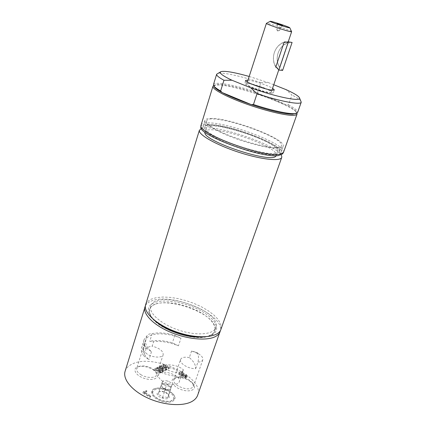 <?xml version="1.0" encoding="UTF-8"?>
<svg xmlns="http://www.w3.org/2000/svg" width="426" height="426" viewBox="0 0 426 426"><rect width="100%" height="100%" fill="white"/><g stroke="black" fill="none" stroke-linecap="round" stroke-linejoin="round"><path stroke-width="0.32" stroke-dasharray="2.13 1.6" d="M146.358 348.01L151.48 351.754C146.736 347.467 144.851 343.574 145.836 340.081C147.87 332.498 165.916 331.822 180.965 338.26L174.846 335.299C166.103 332.818 158.536 332.269 152.157 333.659C149.34 333.734 147.604 334.469 146.959 335.858L144.089 339.575C143.333 342.078 144.089 344.89 146.358 348.01L143.86 355.918L148.946 359.682C144.238 355.359 142.385 351.423 143.386 347.877L144.643 345.646L143.205 350.199C145.042 348.111 148.035 346.769 152.194 346.178L153.621 341.689C161.23 340.853 169.505 342.222 178.451 345.805L180.965 338.26M195.651 368.703L197.952 362.079C199.043 357.595 198.559 354.325 196.498 352.27L191.562 351.051L189.336 357.574C193.782 361.434 195.891 365.146 195.651 368.703C192.057 368.724 188.505 367.739 185.001 365.748C181.551 363.575 180.065 361.498 180.544 359.507L173.776 379.593C173.27 381.659 174.713 383.794 178.105 385.988C185.624 389.652 190.752 389.801 193.484 386.435L192.595 382.969L189.075 379.955C184.623 377.489 180.464 376.643 176.598 377.415L173.776 379.593M189.336 357.574C184.538 356.727 181.609 357.371 180.544 359.507M271.74 93.182C265.67 93.177 243.23 85.019 244.684 83.368C244.891 80.754 274.69 90.61 273.3 92.831L271.74 93.182M248.236 83.741L246.729 84.034C245.387 85.876 271.24 94.428 271.255 92.144C272.336 90.674 253.731 83.895 248.236 83.741M151.48 351.754L148.946 359.682M143.205 350.199L147.183 354.144C152.998 357.819 162.412 358.09 163.195 354.682C163.238 350.981 159.569 348.143 152.194 346.178M273.753 84.747L268.385 82.623L260.877 82.66L257.634 92.458L259.04 93.928L286.474 105.041L288.477 104.94L291.927 95.019L286.038 89.62M214.054 86.371L215.034 84.822C219.47 83.017 239.503 87.277 259.04 93.928C269.914 97.618 279.057 101.324 286.474 105.041C291.799 107.751 295.053 109.967 296.235 111.676L296.097 113.502M144.643 345.646L144.478 343.739L146.959 335.858M144.531 343.585L141.65 347.371C140.878 349.916 141.613 352.765 143.86 355.918M191.562 351.051L198.607 353.825C201.855 355.928 203.245 357.931 202.776 359.842C202.228 361.216 200.619 361.962 197.952 362.079M152.332 390.999L152.343 393.086L153.632 395.371C158.445 400.019 164.175 401.942 170.821 401.132C174.825 399.876 175.656 397.559 173.307 394.178L169.75 391.143C164.889 388.384 160.245 387.447 155.82 388.315L153.541 389.364L152.332 390.999M152.764 391.723L152.774 393.699L153.994 395.855C158.541 400.254 163.957 402.069 170.235 401.303C175.437 399.002 174.809 395.679 168.355 391.34C160.661 387.979 155.463 388.107 152.764 391.723M164.298 383.847L161.241 385.141L163.009 388.043L167.871 389.63L170.89 388.358L169.106 385.418L164.298 383.847L166.907 383.938L171.311 386.899L170.501 389.71L165.229 389.545L160.804 386.542L161.678 383.751L164.298 383.847M162.295 381.957L162.301 381.941C162.988 380.668 164.718 380.365 167.487 381.03L168.366 381.323C170.933 382.436 172.136 383.704 171.982 385.12L171.96 385.179C171.183 388.304 161.087 384.944 162.295 381.957M158.797 392.527L159.026 391.766L161.853 391.196L166.641 392.761L168.616 394.897L167.791 397.751L165.384 397.032L162.535 397.612L160.549 395.45L158.137 394.598L158.797 392.527M169.271 397.112L168.595 394.865C165.964 392.282 162.823 391.228 159.17 391.702L157.247 393.182C155.682 397.048 168.44 401.212 169.271 397.112M167.791 397.751L170.501 389.71M168.616 394.897L171.311 386.899M162.535 397.612L165.229 389.545M158.137 394.598L160.804 386.542M159.026 391.766L161.678 383.751M164.244 391.925L166.907 383.938M155.378 304.175C148.679 306.885 147.534 311.454 151.938 317.881C160.298 330.219 193.862 341.322 207.931 336.402C219.864 332.914 216.126 321.673 201.69 313.158C187.44 304.574 165.831 300.277 155.378 304.175M204.459 336.844L209.288 335.922C221.648 332.307 217.713 320.671 202.744 311.864C187.962 302.982 165.592 298.519 154.739 302.524C147.779 305.309 146.576 310.032 151.134 316.688L154.462 320.309M140.702 374.56C146.422 378.277 155.778 378.41 156.608 374.864L155.639 371.403L152.513 368.767C147.913 366.216 143.573 365.391 139.488 366.28L136.682 368.543C136.224 370.508 137.561 372.516 140.702 374.56M152.913 369.56L156.459 372.553C160.677 377.617 153.435 381.345 144.494 378.432C135.5 375.663 131.756 368.453 138.152 366.743C142.785 365.732 147.705 366.669 152.913 369.56M125.1 371.286C126.096 368.224 128.439 365.827 132.124 364.108C153.099 353.01 205.183 377.244 197.637 395.275M169.915 391.478L173.664 394.673C178.286 400.227 170.656 404.423 161.246 401.175C151.784 398.092 148.211 390.147 155.24 388.501C159.904 387.58 164.793 388.571 169.915 391.478M166.231 370.103L166.752 369.843L164.532 368.501L166.321 367.601L168.536 368.937L169.047 368.682L163.419 365.284L162.902 365.54L165.655 367.201L163.861 368.096L161.103 366.429L160.581 366.685L166.231 370.103L166.566 369.102L167.083 368.841L164.862 367.5L166.651 366.605L168.866 367.942L169.378 367.681L163.744 364.289L163.227 364.539L165.986 366.2L164.191 367.095L161.433 365.428L160.911 365.684L166.566 369.102M178.499 374.246L185.198 378.288L187.057 377.058L186.119 375.711L183.249 375.018L181.913 372.446L181.156 372.846L182.419 375.178L181.748 375.54L179.09 373.937L178.499 374.246L178.84 373.245L185.544 377.287L187.403 376.057L186.46 374.715L183.59 374.017L182.253 371.456L181.497 371.85L182.759 374.182L182.088 374.539L179.431 372.936L178.84 373.245M145.751 391.425L142.816 392.969L149.824 397.383L150.495 397.021L144.313 393.134L146.571 391.941L145.751 391.425L146.091 390.37L143.157 391.909L150.17 396.324L150.841 395.962L144.659 392.074L146.917 390.887L146.091 390.37M160.16 370.689L159.489 370.285L157.657 371.2L155.549 369.912L157.519 368.937L156.848 368.533L154.345 369.768L160.038 373.24L162.524 371.983L161.853 371.573L159.894 372.564L158.334 371.61L160.16 370.689L160.495 369.683L159.819 369.273L157.987 370.189L155.879 368.9L157.849 367.931L157.178 367.521L154.675 368.756L160.373 372.228L162.86 370.971L162.184 370.561L160.224 371.547L158.664 370.599L160.495 369.683M160.16 366.892L159.564 367.191L160.858 369.033L157.62 368.149L157.05 368.431L161.145 369.528L162.764 371.861L163.366 371.557L162.077 369.736L165.256 370.599L165.815 370.316L161.795 369.241L160.16 366.892L160.49 365.891L159.888 366.184L161.188 368.027L157.945 367.143L157.375 367.425L161.475 368.522L163.094 370.854L163.696 370.551L162.412 368.73L165.586 369.598L166.145 369.315L162.125 368.234L160.49 365.891M189.4 380.722L193.388 384.14C197.472 389.311 190.177 392.82 181.343 389.668C172.455 386.664 168.882 379.385 175.256 377.846C179.644 376.967 184.357 377.926 189.4 380.722M152.157 333.659L149.728 341.317L153.621 341.689M166.752 369.843L167.083 368.841M164.532 368.501L164.862 367.5M166.321 367.601L166.651 366.605M168.536 368.937L168.866 367.942M169.047 368.682L169.378 367.681M163.419 365.284L163.744 364.289M160.581 366.685L160.911 365.684M161.103 366.429L161.433 365.428M163.861 368.096L164.191 367.095M165.655 367.201L165.986 366.2M162.902 365.54L163.227 364.539M186.402 375.679L185.353 376.504L182.829 374.986L184.485 374.497L185.784 374.997L186.402 375.679L185.587 377.191L185.012 377.505L185.353 376.504M185.012 377.505L182.488 375.988L184.144 375.498L184.485 374.497M184.144 375.498L186.055 376.68M185.198 378.288L185.544 377.287M183.249 375.018L183.59 374.017M181.913 372.446L182.253 371.456M182.488 375.988L182.829 374.986M179.09 373.937L179.431 372.936M181.748 375.54L182.088 374.539M182.419 375.178L182.759 374.182M181.156 372.846L181.497 371.85M142.816 392.969L143.157 391.909M149.824 397.383L150.17 396.324M150.495 397.021L150.841 395.962M146.571 391.941L146.917 390.887M144.313 393.134L144.659 392.074M159.489 370.285L159.819 369.273M157.657 371.2L157.987 370.189M155.549 369.912L155.879 368.9M157.519 368.937L157.849 367.931M156.848 368.533L157.178 367.521M154.345 369.768L154.675 368.756M158.334 371.61L158.664 370.599M159.894 372.564L160.224 371.547M161.853 371.573L162.184 370.561M162.524 371.983L162.86 370.971M160.038 373.24L160.373 372.228M159.564 367.191L159.888 366.184M160.858 369.033L161.188 368.027M157.62 368.149L157.945 367.143M157.05 368.431L157.375 367.425M161.145 369.528L161.475 368.522M162.764 371.861L163.094 370.854M161.795 369.241L162.125 368.234M165.815 370.316L166.145 369.315M165.256 370.599L165.586 369.598M162.077 369.736L162.412 368.73M163.366 371.557L163.696 370.551M145.394 305.777C146.512 303.637 148.642 301.997 151.789 300.857C171.966 292.412 224.278 314.686 220.402 330.587M178.451 345.805L172.365 342.839C163.653 340.374 156.108 339.863 149.728 341.317M210.646 118.471C229.667 117.48 286.82 139.174 283.125 146.278C282.779 147.242 281.432 147.838 279.078 148.078C271.24 148.892 251.399 144.483 233.656 137.822C215.875 131.165 203.772 123.646 204.927 120.414C205.364 119.189 207.27 118.54 210.646 118.471M206.631 121.16L206.679 120.957C208.511 111.532 285.542 137.007 281.4 145.665C280.952 155.24 202.664 129.595 206.631 121.16M213.463 84.588C214.225 81.1 235.711 85.125 257.634 92.458M288.477 104.94C294.925 108.326 297.976 110.824 297.636 112.427M260.877 82.66C241.196 76.105 221.632 71.845 217.537 73.474M249.183 76.467L268.385 82.623M300.99 101.074C299.925 99.556 296.906 97.538 291.927 95.019M247.996 80.125C253.438 80.636 267.901 85.418 272.571 88.251M276.714 154.824C279.073 154.553 280.43 153.908 280.787 152.907C284.589 145.506 227.649 123.764 208.596 125.042C205.215 125.159 203.298 125.851 202.851 127.129C201.652 130.5 213.671 138.13 231.377 144.792C249.05 151.464 268.849 155.772 276.714 154.824M213.602 85.546L218.895 84.992C237.341 85.535 292.758 105.179 296.746 112.741L296.949 113.114M200.981 125.09C201.455 123.737 203.5 123.007 207.111 122.906C227.335 121.66 287.465 144.595 283.508 152.38M200.859 126.889C201.072 125.319 203.117 124.472 207.004 124.344C227.431 123.007 288.317 146.533 282.534 153.898M279.179 151.017L279.158 152.034C278.588 161.944 200.561 136.395 204.629 127.614L204.677 127.401C206.36 118.13 277.779 140.841 279.179 151.017M277.582 150.516L277.555 151.47C276.991 160.932 202.478 136.554 206.248 128.125L206.301 127.906C207.883 119.024 276.346 140.809 277.582 150.516M204.991 132.23L205.055 131.911C206.701 122.832 275.042 144.552 276.197 154.457L276.032 155.724M201.328 128.546C212.808 123.354 275.042 143.94 281.165 154.947M145.644 304.638L147.63 301.491L151.321 299.121L156.491 297.62L162.876 297.034L170.155 297.364L177.993 298.583L186.055 300.628L193.984 303.408L201.445 306.805L208.112 310.671L213.671 314.851L217.862 319.159L220.45 323.398L221.275 327.365L220.881 329.522M216.168 325.858L215.833 327.61C213.655 334.532 196.918 336.071 179.442 330.374C161.939 324.761 148.855 313.568 150.719 306.534L150.831 306.113C154.957 289.206 218.075 308.397 216.168 325.858M215.018 329.138L214.683 330.906C212.478 337.882 195.752 339.485 178.308 333.792C160.836 328.196 147.795 316.96 149.68 309.872L149.792 309.446C153.962 292.406 216.983 311.55 215.018 329.138M291.602 31.641C291.214 30.747 272.933 24.49 267.805 23.494L266.468 23.329M285.83 41.972L287.896 42.648L279.499 67.537C278.977 68.277 277.944 68.266 276.405 67.51M284.057 42.403C279.413 44.07 276.17 47.446 274.344 52.542C272.768 57.718 273.284 62.457 275.888 66.76M282.603 70.428L279.626 67.159C277.044 62.894 276.538 58.197 278.103 53.069C279.93 48.026 283.146 44.677 287.763 43.031L292.087 42.456M287.896 42.648C283.215 44.448 279.957 47.925 278.103 53.069C276.495 58.293 276.964 63.117 279.499 67.537M275.76 67.143C273.199 62.681 272.731 57.814 274.344 52.542C276.197 47.345 279.483 43.835 284.19 42.014M279.392 30.651L276.74 29.735L279.392 30.651M280.303 27.903L277.645 26.987L280.303 27.903M183.361 369.709L183.292 369.96C182.413 373.501 172.908 373.229 166.88 369.411L162.663 365.316C171.284 364.07 178.185 365.529 183.361 369.709L181.045 376.504C182.999 370.146 161.773 363.314 160.16 369.784L160.41 372.17L162.663 365.316M162.918 381.361C159.473 379.119 158.003 376.941 158.515 374.816C160.219 368.128 181.923 375.402 179.266 381.771C178.361 385.397 168.893 385.205 162.918 381.361M181.045 376.504C174.415 376.504 167.535 375.056 160.41 372.17M183.004 375.711L183.345 374.71M185.443 375.993L185.784 374.997M185.587 377.191L185.933 376.19M186.332 377.676L186.673 376.675M187.089 376.861L187.435 375.86M186.119 375.711L186.46 374.715M174.846 335.299L172.365 342.839M145.836 340.081L143.386 347.877M144.089 339.575L141.65 347.371M196.498 352.27L198.607 353.825M170.235 401.303L170.821 401.132M153.994 395.855L153.632 395.371M162.301 381.941L161.246 385.125M171.96 385.179L170.89 388.358M168.366 381.323L167.487 381.03M159.99 391.451L159.17 391.702M168.132 394.22L168.595 394.865M207.931 336.402L209.288 335.922M151.938 317.881L151.134 316.688M139.488 366.28L138.152 366.743M155.639 371.403L156.459 372.553M144.478 343.739L136.682 368.543M163.195 354.682L156.608 374.864M155.82 388.315L155.24 388.501M173.307 394.178L173.664 394.673M176.598 377.415L175.256 377.846M192.595 382.969L193.388 384.14M202.776 359.842L193.484 386.435M186.04 376.792L186.38 375.791M187.403 376.057L187.057 377.058M221.067 71.6L220.556 71.872M299.27 97.463L299.521 97.985M204.927 120.414L202.851 127.129M283.125 146.278L280.787 152.907M215.034 84.822L213.985 85.37M296.235 111.676L296.746 112.741M245.642 80.392L244.684 83.368M274.301 89.87L273.3 92.831M206.679 120.957L204.677 127.401M281.4 145.665L279.158 152.034M206.301 127.906L205.055 131.911M277.555 151.47L276.17 155.431M150.831 306.113L149.792 309.446M215.833 327.61L214.683 330.906M247.384 82.01L246.729 84.034M288.232 41.812L278.742 69.949M271.937 90.131L271.255 92.144M276.751 29.756L277.848 31.082L279.515 30.667M280.446 27.919L282.965 25.571M276.74 29.735L277.645 26.987L277.022 23.606M279.541 30.661L280.452 27.914M160.16 369.784L158.515 374.816M183.292 369.96L179.266 381.771"/><path stroke-width="0.64" d="M296.097 113.502L292.529 114.2C283.849 113.992 270.116 110.803 251.335 104.626L222.122 92.543L220.62 90.946L223.954 80.28L231.92 80.226L250.733 87.82L257.043 93.699L253.465 104.514L251.335 104.626C239.194 100.467 229.454 96.441 222.122 92.543C217.947 90.275 215.364 88.432 214.385 87.016L214.054 86.371M154.462 320.309C164.979 330.459 189.964 338.718 204.459 336.844M220.402 330.587L197.637 395.275C196.796 397.628 195.06 399.604 192.43 401.196C183.569 406.622 164.287 405.488 148.253 398.257C132.182 391.073 122.491 379.305 125.1 371.286L145.394 305.777M220.104 331.716C219.374 333.771 217.707 335.438 215.109 336.726C206.354 341.114 186.604 339.171 169.878 331.955C153.104 324.772 142.662 313.84 144.957 306.864M250.733 87.82C277.113 97.394 303.498 102.389 299.27 97.463C297.875 95.578 293.461 92.964 286.038 89.62L273.753 84.747M220.62 90.946C216.988 88.906 214.725 87.234 213.825 85.935L213.463 84.588L216.664 74.209C216.333 75.434 218.762 77.457 223.954 80.28M257.043 93.699C280.212 101.436 300.894 105.233 301.251 102.187L297.636 112.427L296.539 113.289C292.481 114.956 273.545 111.207 253.465 104.514M220.556 71.872L216.664 74.209M231.92 80.226C222.186 75.583 218.565 72.708 221.067 71.6C225.035 70.7 234.406 72.324 249.183 76.467M301.251 102.187L299.521 97.985M272.571 88.251L274.301 89.87L272.747 90.195C266.687 90.147 244.204 81.994 245.642 80.392L247.996 80.125M296.949 113.114L297.05 114.077C296.762 114.876 295.404 115.302 292.981 115.35C284.85 115.526 263.63 110.334 244.433 103.316C225.2 96.303 211.94 88.959 212.947 86.26L213.602 85.546M297.05 114.077L283.508 152.38L283.253 152.854L279.248 154.382C262.666 157.402 198.159 133.546 200.907 125.617L212.947 86.26M282.534 153.898L278.45 155.586C261.99 158.632 198.138 134.999 200.854 127.076L200.859 126.889M276.032 155.724C273.604 164.542 201.679 140.761 204.991 132.23M281.165 154.947L281.751 156.198L281.735 157.396C280.574 161.678 260.701 159.494 238.368 152.141C216.019 144.84 198.234 134.664 199.363 130.367L201.328 128.546M281.735 157.396L220.881 329.522C218.357 337.514 198.931 339.32 178.616 332.658C158.27 326.098 143.243 313.083 145.543 305.005L199.411 130.175M270.169 21.327L266.394 23.377C265.435 23.867 285.303 30.72 290.383 31.641L291.634 31.726L289.829 27.828M276.405 67.51L275.76 67.143L284.19 42.014L285.83 41.972M284.057 42.403L288.413 41.823L278.886 70.061L275.888 66.76M278.886 70.061L282.603 70.428L292.087 42.456L288.413 41.823M282.667 25.533L277.022 23.606L282.667 25.533M288.839 27.749C284.669 26.95 268.534 21.353 270.217 21.3C270.989 20.879 289.44 26.982 289.802 27.775L288.839 27.749M214.385 87.016L213.825 85.935M295.442 113.827L296.539 113.289M282.427 154.052L283.253 152.854M200.854 127.076L200.907 125.617M266.394 23.377L247.384 82.01M291.634 31.726L288.232 41.812M278.742 69.949L271.937 90.131"/></g></svg>
